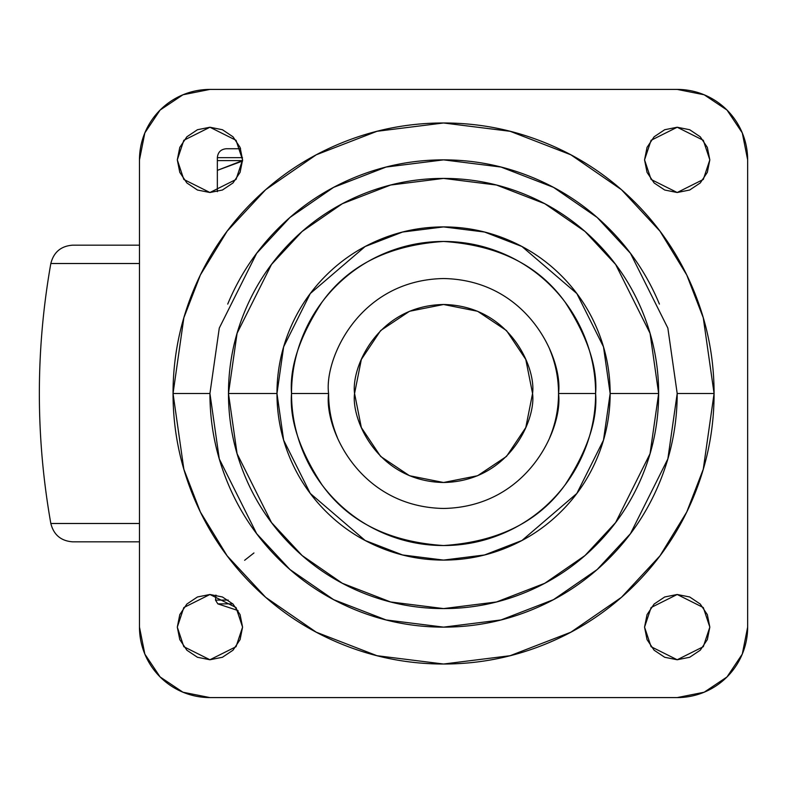 <?xml version="1.0" encoding="UTF-8"?>
<svg xmlns="http://www.w3.org/2000/svg" width="787" height="787" viewBox="0 0 787 787"><rect width="100%" height="100%" fill="white"/><g stroke="black" fill="none" stroke-linecap="round" stroke-linejoin="round"><path stroke-width="1.18" d="M238.058 610.564L217.822 603.865L238.058 610.564M232.824 603.865L217.822 603.865L232.824 603.865M228.23 600.097L215.51 600.097L228.23 600.097M253.955 552.956L244.619 560.295M354.563 393.5C350.982 367.47 377.691 305.71 443.563 304.5C509.435 305.71 536.144 367.47 532.563 393.5C536.144 419.53 509.435 481.29 443.563 482.5C377.691 481.29 350.982 419.53 354.563 393.5L361.341 359.443L380.633 330.57L409.506 311.278L443.563 304.5L477.62 311.278L506.494 330.57L525.785 359.443L532.563 393.5L525.785 427.557L506.494 456.43L477.62 475.722L443.563 482.5L409.506 475.722L380.633 456.43L361.341 427.557L354.563 393.5M658.65 393.5L650.042 333.275L615.631 264.452L584.987 231.447L544.781 203.715L496.508 185.034L443.563 178.413L390.618 185.034L342.345 203.715L302.139 231.447L271.495 264.452L237.084 333.275L228.476 393.5L276.975 393.5L283.635 346.851L310.285 293.541L365.168 246.508L402.56 232.037L443.563 226.912L484.566 232.037L521.958 246.508L576.841 293.541L603.491 346.851L610.151 393.5L658.65 393.5C658.65 364.981 653.19 337.544 642.281 311.19C631.361 284.835 615.818 261.579 595.651 241.412C575.484 221.245 552.228 205.702 525.873 194.782C499.519 183.873 472.082 178.413 443.563 178.413C415.044 178.413 387.607 183.873 361.253 194.782C334.898 205.702 311.642 221.245 291.475 241.412C271.308 261.579 255.765 284.835 244.846 311.19C233.936 337.544 228.476 364.981 228.476 393.5C228.476 422.019 233.936 449.456 244.846 475.81C255.765 502.165 271.308 525.421 291.475 545.588C311.642 565.755 334.898 581.298 361.253 592.217C387.607 603.127 415.044 608.587 443.563 608.587C472.082 608.587 499.519 603.127 525.873 592.217C552.228 581.298 575.484 565.755 595.651 545.588C615.818 525.421 631.361 502.165 642.281 475.81C653.19 449.456 658.65 422.019 658.65 393.5L610.151 393.5C610.151 415.595 605.931 436.844 597.471 457.257C589.02 477.66 576.979 495.682 561.357 511.294C545.745 526.916 527.723 538.957 507.32 547.408C486.907 555.868 465.658 560.088 443.563 560.088C421.468 560.088 400.219 555.868 379.806 547.408C359.403 538.957 341.381 526.916 325.769 511.294C310.147 495.682 298.106 477.66 289.655 457.257C281.195 436.844 276.975 415.595 276.975 393.5C276.975 371.405 281.195 350.156 289.655 329.743C298.106 309.34 310.147 291.318 325.769 275.706C341.381 260.084 359.403 248.043 379.806 239.592C400.219 231.132 421.468 226.912 443.563 226.912C465.658 226.912 486.907 231.132 507.32 239.592C527.723 248.043 545.745 260.084 561.357 275.706C576.979 291.318 589.02 309.34 597.471 329.743C605.931 350.156 610.151 371.405 610.151 393.5L603.491 440.149L576.841 493.459L521.958 540.492L484.566 554.963L443.563 560.088L402.56 554.963L365.168 540.492L310.285 493.459L283.635 440.149L276.975 393.5L228.476 393.5L237.084 453.725L271.495 522.548L302.139 555.553L342.345 583.285L390.618 601.966L443.563 608.587L496.508 601.966L544.781 583.285L584.987 555.553L615.631 522.548L650.042 453.725L658.65 393.5M209.932 393.5L219.278 328.081L256.66 253.325L289.941 217.478L333.619 187.355L386.053 167.06L443.563 159.869L501.073 167.06L553.507 187.355L597.185 217.478L630.466 253.325L667.848 328.081L677.194 393.5L714.084 393.5L703.263 317.751L686.736 274.958L659.988 231.181L621.445 189.677L570.87 154.803L510.153 131.301L443.563 122.979L376.973 131.301L316.256 154.803L265.681 189.677L227.138 231.181L200.39 274.958L183.863 317.751L173.042 393.5L209.932 393.5L173.042 393.5C173.042 429.377 179.898 463.887 193.632 497.03C207.355 530.172 226.902 559.419 252.273 584.79C277.644 610.161 306.891 629.708 340.033 643.432C373.176 657.165 407.686 664.021 443.563 664.021C479.44 664.021 513.95 657.165 547.093 643.432C580.235 629.708 609.482 610.161 634.853 584.79C660.224 559.419 679.771 530.172 693.495 497.03C707.228 463.887 714.084 429.377 714.084 393.5C714.084 357.623 707.228 323.113 693.495 289.97C679.771 256.828 660.224 227.581 634.853 202.21C609.482 176.839 580.235 157.292 547.093 143.568C513.95 129.835 479.44 122.979 443.563 122.979C407.686 122.979 373.176 129.835 340.033 143.568C306.891 157.292 277.644 176.839 252.273 202.21C226.902 227.581 207.355 256.828 193.632 289.97C179.898 323.113 173.042 357.623 173.042 393.5L183.863 469.249L200.39 512.042L227.138 555.819L265.681 597.323L316.256 632.197L376.973 655.699L443.563 664.021L510.153 655.699L570.87 632.197L621.445 597.323L659.988 555.819L686.736 512.042L703.263 469.249L714.084 393.5L677.194 393.5C677.194 424.478 671.262 454.286 659.408 482.903C647.553 511.53 630.672 536.793 608.764 558.701C586.856 580.609 561.593 597.49 532.966 609.345C504.349 621.199 474.541 627.131 443.563 627.131C412.585 627.131 382.777 621.199 354.16 609.345C325.533 597.49 300.27 580.609 278.362 558.701C256.454 536.793 239.573 511.53 227.718 482.903C215.864 454.286 209.932 424.478 209.932 393.5L219.278 458.919L256.66 533.675L289.941 569.522L333.619 599.645L386.053 619.94L443.563 627.131L501.073 619.94L553.507 599.645L597.185 569.522L630.466 533.675L667.848 458.919L677.194 393.5M337.357 437.493C331.524 423.406 328.602 408.748 328.602 393.5C323.978 359.875 358.478 280.113 443.563 278.539C528.648 280.113 563.148 359.875 558.524 393.5L595.611 393.5C597.638 367.076 587.496 336.669 565.194 302.277C538.79 265.376 498.25 245.101 443.563 241.461C388.876 245.101 348.336 265.376 321.932 302.277C299.631 336.669 289.488 367.076 291.524 393.5L328.602 393.5C323.978 359.875 358.478 280.113 443.563 278.539C528.648 280.113 563.148 359.875 558.524 393.5C563.148 427.125 528.648 506.887 443.563 508.461C358.478 506.887 323.978 427.125 328.602 393.5L291.524 393.5C291.524 413.667 295.381 433.057 303.093 451.689C310.806 470.311 321.794 486.75 336.049 501.014C350.313 515.269 366.752 526.257 385.374 533.97C404.006 541.682 423.396 545.539 443.563 545.539C463.73 545.539 483.12 541.682 501.752 533.97C520.374 526.257 536.813 515.269 551.077 501.014C565.332 486.75 576.32 470.311 584.033 451.689C591.745 433.057 595.611 413.667 595.611 393.5C595.611 373.333 591.745 353.943 584.033 335.311C576.32 316.689 565.332 300.25 551.077 285.986C536.813 271.731 520.374 260.743 501.752 253.03C483.12 245.318 463.73 241.461 443.563 241.461C423.396 241.461 404.006 245.318 385.374 253.03C366.752 260.743 350.313 271.731 336.049 285.986C321.794 300.25 310.806 316.689 303.093 335.311C295.381 353.943 291.524 373.333 291.524 393.5C289.488 419.924 299.631 450.331 321.932 484.723C348.336 521.624 388.876 541.899 443.563 545.539C498.25 541.899 538.79 521.624 565.194 484.723C587.496 450.331 597.638 419.924 595.611 393.5L558.524 393.5C558.524 408.748 555.602 423.406 549.769 437.493M242.573 159.869L236.041 179.456L209.932 192.51L183.824 179.456L177.301 159.869L179.79 172.363L186.863 182.948L197.448 190.021L209.932 192.51L222.426 190.021L233.011 182.948L240.084 172.363L242.573 159.869L240.084 147.385L233.011 136.8L222.426 129.727L209.932 127.238L197.448 129.727L186.863 136.8L179.79 147.385L177.301 159.869L183.824 140.293L209.932 127.238L236.041 140.293L242.573 159.869M242.573 627.131L236.041 646.707L209.932 659.762L183.824 646.707L177.301 627.131L179.79 639.615L186.863 650.2L197.448 657.273L209.932 659.762L222.426 657.273L233.011 650.2L240.084 639.615L242.573 627.131L240.084 614.637L233.011 604.052L222.426 596.979L209.932 594.49L197.448 596.979L186.863 604.052L179.79 614.637L177.301 627.131L183.824 607.544L209.932 594.49L236.041 607.544L242.573 627.131M709.825 627.131L703.303 646.707L677.194 659.762L651.085 646.707L644.553 627.131L647.042 639.615L654.115 650.2L664.7 657.273L677.194 659.762L689.678 657.273L700.263 650.2L707.336 639.615L709.825 627.131L707.336 614.637L700.263 604.052L689.678 596.979L677.194 594.49L664.7 596.979L654.115 604.052L647.042 614.637L644.553 627.131L651.085 607.544L677.194 594.49L703.303 607.544L709.825 627.131M709.825 159.869L703.303 179.456L677.194 192.51L651.085 179.456L644.553 159.869L647.042 172.363L654.115 182.948L664.7 190.021L677.194 192.51L689.678 190.021L700.263 182.948L707.336 172.363L709.825 159.869L707.336 147.385L700.263 136.8L689.678 129.727L677.194 127.238L664.7 129.727L654.115 136.8L647.042 147.385L644.553 159.869L651.085 140.293L677.194 127.238L703.303 140.293L709.825 159.869M742.289 654.095L747.65 627.131A70.456 70.456 0 0 1 677.194 697.587L209.932 697.587A70.456 70.456 0 0 1 139.476 627.131L139.476 159.869A70.456 70.456 0 0 1 209.932 89.413L677.194 89.413L704.158 94.774L727.011 110.052L742.289 132.905L747.65 159.869L747.65 627.131L742.289 654.095L727.011 676.948L704.158 692.226L677.194 697.587L209.932 697.587L182.968 692.226L160.115 676.948L144.838 654.095L139.476 627.131L139.476 159.869L144.838 132.905L160.115 110.052L182.968 94.774L209.932 89.413L677.194 89.413L704.158 94.774M747.65 627.131L747.65 159.869A70.456 70.456 0 0 0 677.194 89.413M227.718 304.097C239.573 275.47 256.454 250.207 278.362 228.299C300.27 206.391 325.533 189.51 354.16 177.655C382.777 165.801 412.585 159.869 443.563 159.869C474.541 159.869 504.349 165.801 532.966 177.655C561.593 189.51 586.856 206.391 608.764 228.299C630.672 250.207 647.553 275.47 659.408 304.097M549.769 349.507C555.602 363.594 558.524 378.252 558.524 393.5C563.148 427.125 528.648 506.887 443.563 508.461C358.478 506.887 323.978 427.125 328.602 393.5M242.563 160.617L217.35 160.617L217.35 157.646L242.494 157.646L217.35 157.646C217.881 152.235 220.852 149.274 226.253 148.743L240.615 148.743M217.35 160.617L217.35 170.366L217.35 160.617L238.363 160.617M217.35 170.366L242.553 161.04L217.35 170.366L217.35 191.654L217.35 170.366L240.596 161.355L217.35 170.366M139.476 263.517L50.83 263.517L139.476 263.517M72.738 245.16L139.476 245.16L72.738 245.16C61.012 246.006 53.713 252.125 50.83 263.517C35.533 350.176 35.533 436.824 50.83 523.483L139.476 523.483L50.83 523.483C53.713 534.875 61.012 540.994 72.738 541.84L139.476 541.84L72.738 541.84M217.822 603.865L215.51 600.097L215.953 595.051"/></g></svg>
